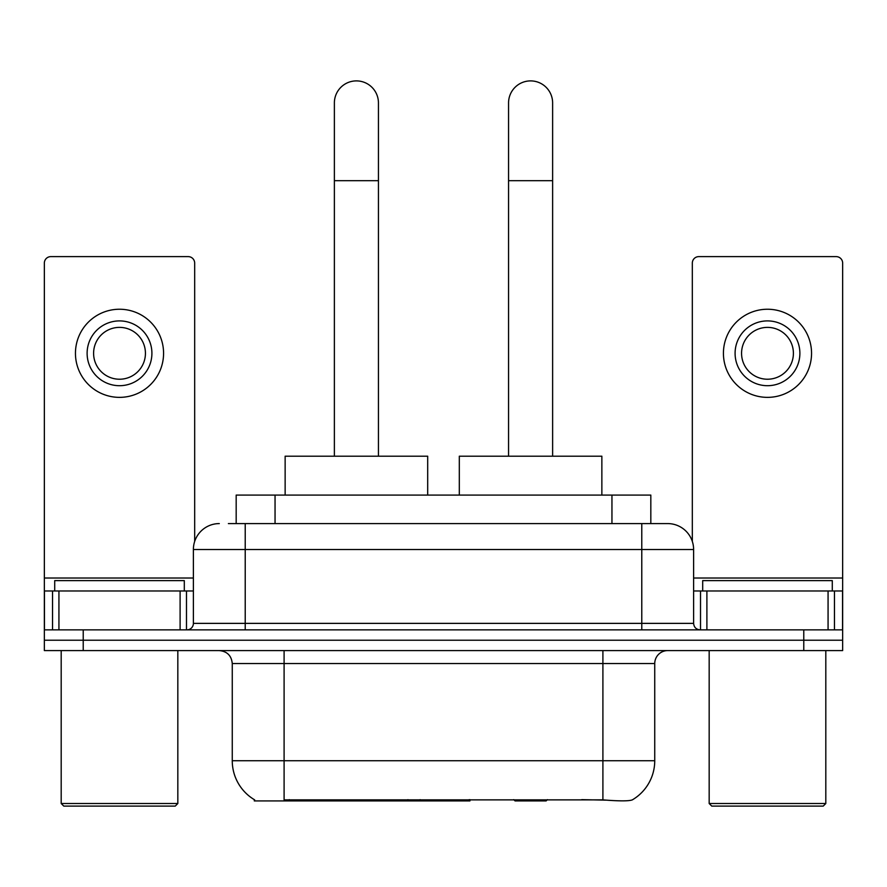<?xml version="1.0" encoding="UTF-8"?>
<svg xmlns="http://www.w3.org/2000/svg" width="887" height="887" viewBox="0 0 887 887"><rect width="100%" height="100%" fill="white"/><g stroke="black" fill="none" stroke-linecap="round" stroke-linejoin="round"><path stroke-width="1.33" d="M469.955 799.642L469.955 800.917L254.292 800.917L254.292 799.642M236.175 523.585L236.175 495.079L650.825 495.079L650.825 523.585M254.68 799.874A45.359 45.359 0 0 1 232.261 760.747L284.095 760.747L284.095 799.874L602.905 799.874C619.137 801.183 628.938 801.183 632.32 799.874A45.359 45.359 0 0 0 654.739 760.747L654.739 663.554A12.961 12.961 0 0 1 667.7 650.592M232.261 760.747L232.261 663.554C231.496 655.681 227.172 651.357 219.3 650.592M83.223 650.592L842.65 650.592L842.65 640.226L44.35 640.226L44.35 650.592L83.223 650.592L83.223 640.226L44.35 640.226L44.35 590.975L58.93 590.975L58.93 629.859M606.12 800.141L581.717 799.642M228.968 523.585L667.7 523.585A25.923 25.923 0 0 1 693.612 549.508L693.612 623.373C694 627.309 696.162 629.471 700.098 629.859M228.38 523.585L245.222 523.585L245.222 549.508L193.388 549.508L193.388 623.373A6.475 6.475 0 0 1 186.902 629.859M219.3 523.585A25.923 25.923 0 0 0 193.388 549.508M803.777 650.592L803.777 640.226L842.65 640.226L842.65 590.975L842.65 629.859L44.35 629.859M803.777 629.859L803.777 640.226L83.223 640.226L83.223 629.859M693.612 549.508L641.778 549.508L641.778 523.585L667.7 523.585M180.105 629.859L180.105 590.975L58.93 590.975M194.674 541.414L194.674 263.106A6.475 6.475 0 0 0 188.199 256.62L50.825 256.62A6.475 6.475 0 0 0 44.35 263.106L44.35 590.975M180.105 590.975L193.388 590.975M119.512 320.906A32.398 32.398 0 0 0 87.114 353.303A32.398 32.398 0 0 0 119.512 385.701A32.398 32.398 0 0 0 151.91 353.303A32.398 32.398 0 0 0 119.512 320.906M119.512 327.381A25.923 25.923 0 0 0 93.601 353.303A25.923 25.923 0 0 0 119.512 379.226A25.923 25.923 0 0 0 145.435 353.303A25.923 25.923 0 0 0 119.512 327.381M119.512 397.365A44.062 44.062 0 0 0 163.574 353.303A44.062 44.062 0 0 0 119.512 309.241A44.062 44.062 0 0 0 75.45 353.303A44.062 44.062 0 0 0 119.512 397.365M175.238 806.106L63.786 806.106L61.192 803.511L177.832 803.511L175.238 806.106M61.192 650.592L61.192 803.511M177.832 650.592L177.832 803.511M184.308 590.975L184.308 580.608L54.717 580.608L54.717 590.975M334.377 456.195L334.377 102.925A22.031 22.031 0 0 1 356.408 80.894A22.031 22.031 0 0 1 378.439 102.925A22.031 22.031 0 0 0 356.408 80.894M378.439 456.195L378.439 102.925M427.689 495.079L427.689 456.195L285.137 456.195L285.137 495.079M508.561 456.195L508.561 102.925A22.031 22.031 0 0 1 530.592 80.894A22.031 22.031 0 0 1 552.623 102.925A22.031 22.031 0 0 0 530.592 80.894M552.623 456.195L552.623 102.925M547.412 799.642L546.137 800.917L515.037 800.917L513.761 799.642M601.863 495.079L601.863 456.195L459.311 456.195L459.311 495.079M828.07 629.859L828.07 590.975L706.895 590.975L706.895 629.859M828.07 590.975L842.65 590.975L842.65 263.106A6.475 6.475 0 0 0 836.175 256.62L698.801 256.62A6.475 6.475 0 0 0 692.326 263.106L692.326 541.414M693.612 590.975L706.895 590.975M767.488 320.906A32.398 32.398 0 0 0 735.09 353.303A32.398 32.398 0 0 0 767.488 385.701A32.398 32.398 0 0 0 799.886 353.303A32.398 32.398 0 0 0 767.488 320.906M767.488 327.381A25.923 25.923 0 0 0 741.565 353.303A25.923 25.923 0 0 0 767.488 379.226A25.923 25.923 0 0 0 793.399 353.303A25.923 25.923 0 0 0 767.488 327.381M767.488 397.365A44.062 44.062 0 0 0 811.55 353.303A44.062 44.062 0 0 0 767.488 309.241A44.062 44.062 0 0 0 723.426 353.303A44.062 44.062 0 0 0 767.488 397.365M823.214 806.106L711.762 806.106L709.168 803.511L825.808 803.511L823.214 806.106M709.168 650.592L709.168 803.511M825.808 650.592L825.808 803.511M832.283 590.975L832.283 580.608L702.692 580.608L702.692 590.975M407.942 799.642L407.942 800.917M289.284 800.917L289.284 799.642M275.048 523.585L275.048 495.079M611.952 523.585L611.952 495.079M420.116 799.642L420.116 800.917M469.168 799.642L469.168 800.917M602.905 650.592L602.905 663.554L232.261 663.554M654.739 663.554L602.905 663.554L602.905 760.747L654.739 760.747M602.905 799.874L602.905 760.747L284.095 760.747L284.095 650.592M245.222 629.859L245.222 623.373L693.612 623.373M193.388 623.373L245.222 623.373L245.222 549.508L641.778 549.508L641.778 629.859M193.388 578.014L44.35 578.014M186.481 590.975L186.481 629.859M44.45 590.975L44.45 629.859M52.544 629.859L52.544 590.975M334.377 180.682L378.439 180.682M508.561 180.682L552.623 180.682M842.65 578.014L693.612 578.014M842.55 629.859L842.55 590.975M834.456 590.975L834.456 629.859M700.519 629.859L700.519 590.975"/></g></svg>
